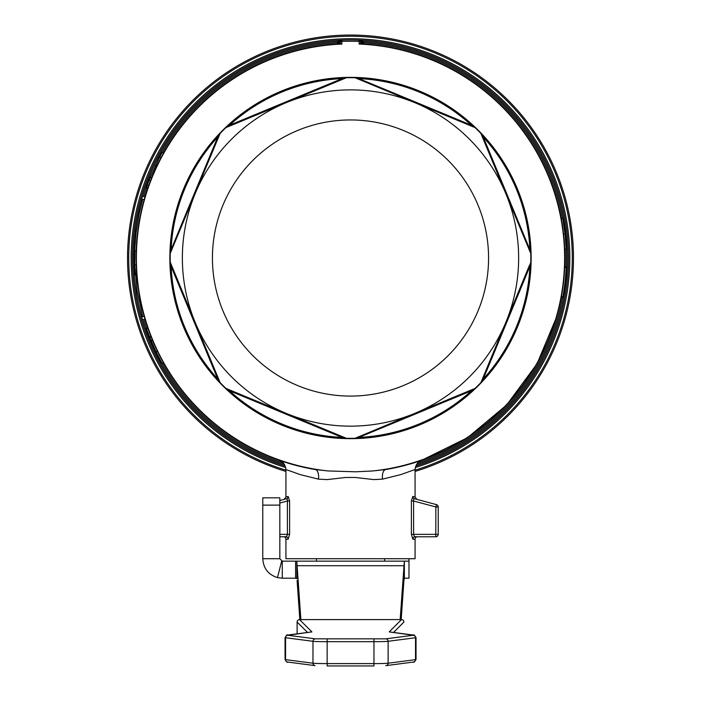 <?xml version="1.0" encoding="UTF-8"?>
<svg xmlns="http://www.w3.org/2000/svg" width="701" height="701" viewBox="0 0 701 701"><rect width="100%" height="100%" fill="white"/><g stroke="black" fill="none" stroke-linecap="round" stroke-linejoin="round"><path stroke-width="1.05" d="M389.204 631.89L413.178 635.272L385.769 638.848L315.336 638.848L287.909 635.272L311.866 631.89L299.546 619.605A2.436 2.436 0 0 0 297.11 622.032L297.119 622.041A2.436 2.436 -45.1 0 1 299.546 619.605L401.48 619.596A2.436 2.436 45 0 1 403.916 622.041L403.916 622.032A2.436 2.436 0 0 0 401.48 619.596L389.204 631.89A2.436 2.436 45 0 1 389.958 632.004M316.431 558.715L316.431 561.15M384.569 561.15L384.569 558.715M225.959 388.415A180.323 180.323 0 0 1 220.096 382.553L195.158 322.355A168.135 168.135 0 0 0 414.843 413.353L355.1 438.274A180.323 180.323 0 0 1 354.645 438.291A180.323 180.323 0 0 1 346.355 438.291L225.959 388.415L229.542 390.79L342.149 437.424L346.355 438.291A180.323 180.323 0 0 1 345.9 438.274A180.323 180.323 0 0 1 226.283 388.731A180.323 180.323 0 0 0 345.9 438.274M475.041 127.608A180.323 180.323 0 0 1 480.904 133.47L505.842 193.669A168.135 168.135 0 0 0 286.157 102.679L346.355 77.741A180.323 180.323 0 0 1 354.645 77.741A180.323 180.323 0 0 1 355.1 77.75L475.041 127.608L471.458 125.242L358.851 78.6L355.1 77.75A180.323 180.323 0 0 1 474.717 127.302A180.323 180.323 0 0 0 355.1 77.75A180.323 180.323 0 0 0 354.645 77.741M285.929 539.218L288.137 539.218L289.609 534.346L289.609 501.005L287.392 501.005L287.392 534.346L286.875 536.063L285.78 536.782L279.83 536.782L283.493 536.782A2.436 2.436 0 0 1 285.929 539.218L285.929 558.715L415.071 558.715L415.071 539.218A2.436 2.436 0 0 1 417.507 536.782L435.785 536.782L415.22 536.782L414.125 536.072M289.609 501.005L288.146 496.413A2.436 2.348 75 0 1 286.42 498.77L279.83 500.532L286.42 498.77L287.322 499.252L287.392 501.005L279.83 503.029M328.234 470.967L315.24 469.53A9.744 4.784 99.5 0 1 318.473 479.142L300.256 474.612L285.929 469.521L285.929 497.027L284.133 499.384M415.062 497.027L416.867 499.384L436.416 504.615L414.58 498.77A2.436 2.348 -75 0 1 412.854 496.413L415.071 497.027L415.071 469.512C415.833 464.632 417.954 461.582 421.45 460.373L421.108 460.496M414.125 536.063L413.608 534.346L413.608 501.005L411.391 501.005L411.391 534.346L412.863 539.218L415.071 539.218M436.416 504.615A2.436 2.436 0 0 1 438.221 506.972L435.873 506.972L435.785 536.782A2.436 2.436 0 0 0 438.221 534.346L438.221 506.972A2.436 2.436 0 0 0 436.416 504.615L435.873 506.972L413.608 501.005L413.678 499.261L414.58 498.77M284.615 464.64A216.872 216.872 0 0 1 337.707 41.517L337.269 42.77A2.436 1.183 -168.4 0 0 339.582 42.042L340.362 40.693L341.834 40.097L337.707 41.517A2.436 1.087 -152.8 0 0 339.801 41.42M564.743 267.16L564.936 258.012A214.436 214.436 0 0 1 385.76 469.53L372.634 470.976L355.801 471.808L328.234 470.958A214.112 214.112 0 0 1 136.388 258.012A214.112 214.112 0 0 1 341.886 44.075L341.86 40.097A2.436 2.436 0 0 0 339.582 42.042L339.819 42.516A2.436 2.348 -93.4 0 1 337.821 43.953L341.886 44.075L339.819 42.516A2.436 2.112 180 0 1 341.886 41.403A216.784 216.784 0 0 1 359.114 41.403L359.114 44.075L361.506 43.865A2.436 1.858 92.9 0 1 360.332 43.208L359.114 44.075A214.112 214.112 0 0 1 564.612 258.012A214.112 214.112 0 0 1 372.774 470.958M564.936 258.012A214.436 214.436 0 0 0 361.506 43.865L363.179 43.953A2.436 2.348 93.4 0 1 361.181 42.516A2.436 2.112 0 0 0 359.114 41.403L359.122 40.097A218.09 218.09 0 0 1 568.59 258.012A218.09 218.09 0 0 0 359.122 40.097L359.14 40.097A218.09 218.09 0 0 0 132.41 258.012A218.09 218.09 0 0 1 341.878 40.097A218.09 218.09 0 0 0 285.316 466.139A218.09 218.09 0 0 1 359.122 40.097L359.122 40.097A2.436 2.436 0 0 1 360.787 40.842L361.418 42.042A2.436 1.183 168.4 0 0 363.731 42.77L363.293 41.517L360.787 40.842A2.436 2.436 0 0 1 361.418 42.042L360.332 43.208M315.24 469.53A214.436 214.436 0 0 1 339.494 43.865A2.436 1.858 87.1 0 0 340.668 43.208M170.238 262.612A180.323 180.323 0 0 1 170.229 262.156L171.088 266.371L217.731 378.969L219.79 382.229A180.323 180.323 0 0 1 170.238 262.612A180.323 180.323 0 0 0 219.79 382.229M480.904 382.553A180.323 180.323 0 0 1 475.041 388.415L414.843 413.353A168.135 168.135 0 0 0 505.842 193.669L530.762 253.42A180.323 180.323 0 0 1 530.771 253.867A180.323 180.323 0 0 1 530.771 262.156A180.323 180.323 0 0 1 530.762 262.612L480.904 382.553L483.269 378.969L529.912 266.371L530.762 262.612A180.323 180.323 0 0 1 481.21 382.229A180.323 180.323 0 0 0 530.762 262.612M220.096 133.47A180.323 180.323 0 0 1 225.959 127.608L286.157 102.679A168.135 168.135 0 0 0 195.158 322.355L170.229 262.156A180.323 180.323 0 0 1 170.229 253.867A180.323 180.323 0 0 1 170.238 253.42L220.096 133.47L217.731 137.054L171.088 249.661L170.238 253.42A180.323 180.323 0 0 1 219.79 133.803A180.323 180.323 0 0 0 170.238 253.42A180.323 180.323 0 0 0 170.229 253.867M225.959 127.608A180.323 180.323 0 0 1 226.283 127.302L225.959 127.608A180.323 180.323 0 0 1 226.283 127.302A180.323 180.323 0 0 1 345.9 77.75A180.323 180.323 0 0 1 346.355 77.741L342.149 78.6L229.542 125.242L226.283 127.302A180.323 180.323 0 0 1 345.9 77.75A180.323 180.323 0 0 1 346.355 77.741M480.904 133.47A180.323 180.323 0 0 1 481.21 133.803L480.904 133.47A180.323 180.323 0 0 1 481.21 133.803A180.323 180.323 0 0 1 530.762 253.42L529.912 249.661L483.269 137.054L481.21 133.803A180.323 180.323 0 0 1 530.762 253.42A180.323 180.323 0 0 1 530.771 253.867M415.071 471.423A222.962 222.962 0 0 0 350.5 35.05A222.962 222.962 0 0 0 285.929 471.423M568.59 258.012A218.09 218.09 0 0 1 415.684 466.139M350.5 119.95A138.071 138.071 0 0 1 488.571 258.012A138.071 138.071 0 0 1 350.5 396.083A138.071 138.071 0 0 1 212.429 258.012A138.071 138.071 0 0 1 350.5 119.95M300.869 619.596L297.101 565.716L296.856 578.684L296.856 562.106L295.603 561.15L282.275 561.15L282.275 578.202L295.603 578.202L295.603 561.15L404.363 561.15L404.363 578.202L408.981 578.202L408.981 561.15L404.363 561.15L400.157 619.596M297.101 580.489L299.835 619.596M401.182 619.596L403.916 580.489L403.916 565.716L297.101 565.716L296.856 562.106M404.363 578.202L403.916 580.489M296.856 578.684L295.603 578.202M282.275 578.202L277.482 577.606C268.281 574.654 263.374 568.353 262.779 558.715L279.83 558.715L282.275 561.15M408.981 561.15L408.981 558.715M279.83 558.715L279.83 497.815L262.779 497.815L262.779 558.715M262.779 497.815L279.83 497.815L262.779 497.815M151.337 337.496L154.737 345.532M508.023 317.071L482.297 379.197A2.436 0.78 -157.5 0 1 483.269 378.969A179.605 179.605 0 0 0 529.912 266.371A2.436 0.78 -157.5 0 1 529.386 265.513L510.433 311.27M136.09 254.472L136.064 258.17M136.09 261.368L136.099 261.964M143.46 313.838C144.073 316.098 144.073 316.098 143.46 313.838M143.46 202.186C144.073 199.925 144.073 199.925 143.46 202.186M157.769 352.025L161.353 359.043M159.477 355.442L159.048 354.601M157.856 352.2L157.55 351.56M156.305 348.958L156.008 348.327M154.895 345.882L154.132 344.165L154.895 345.873M155.902 348.09L157.646 351.771M150.925 336.445L151.495 337.9M151.188 337.111L150.216 334.631M147.78 188.105L146.237 188.105L146.798 186.484M149.436 179.377L159.53 157.313A215.899 215.899 0 0 1 162.159 152.476L163.832 152.476M150.005 177.931L149.751 178.571M148.323 182.278L147.228 185.257A215.899 215.899 0 0 1 149.041 180.394L150.601 180.394M147.079 185.686L146.509 187.307L147.228 185.257L148.787 185.257L148.06 187.307L149.558 183.136M147.92 183.355L148.437 181.971M148.849 180.884L150.102 177.686L151.679 177.686L149.996 181.971M146.509 187.307L148.06 187.307M149.611 183.005L150.242 181.331M150.408 180.919L151.582 177.931M149.479 183.355L149.883 182.278M159.53 157.313L161.177 157.313L151.679 177.686M150.321 338.881L149.637 337.172L151.206 337.172L157.576 351.63L163.605 363.144L161.931 363.144L155.955 351.63L149.497 336.804L151.066 336.804L147.92 328.331L146.378 328.331L149.497 336.804M148.884 335.236L147.929 332.686M148.349 333.816L148.682 334.701M151.206 337.172L150.75 335.998M153.703 343.183L154.351 344.664M151.477 341.694L152.038 343.026M150.759 339.95L152.757 340.958M154.299 344.541L153.58 342.894M146.562 328.874L150.435 339.161M153.589 346.539L153.931 347.293M156.595 352.945L156.866 353.497M162.448 361.059L162.982 362.04M157.909 352.305L155.342 346.872M153.37 346.066L155.92 351.569M157.681 355.144L157.962 355.687M157.585 354.943L156.016 351.762M155.201 350.053L153.948 347.337M158.408 356.572L158.759 357.247M160.161 359.911L160.941 361.348M161.361 362.11L161.642 362.636M161.931 363.144L159.81 359.245M156.542 352.831L156.235 352.209M149.418 336.62L149.234 336.138M146.57 328.9L147.429 331.319M150.969 340.476L150.461 339.24M153.3 345.9L154.457 348.45M154.132 347.749L153.563 346.478M159.46 358.597L159.109 357.922M149.26 336.208L148.849 335.139M150.408 339.091L150.724 339.88M149.401 332.458L148.069 328.76M148.419 329.742L149.357 332.353M149.453 332.598L151.153 337.032M159.355 355.205L159.705 355.889M160.126 356.713L162.904 361.891M161.116 358.597L163.351 362.689M163 362.066L162.693 361.506M161.545 359.394L160.704 357.817M160.021 356.502L159.644 355.766M144.222 316.598C145.317 320.366 145.317 320.366 144.222 316.598L142.706 316.598C143.793 320.366 143.793 320.366 142.706 316.598L137.133 290.994L134.715 264.908L134.864 247.383L136.117 232.452L139.14 213.98L142.706 199.434C143.793 195.667 143.793 195.667 142.706 199.434L144.222 199.434C145.317 195.667 145.317 195.667 144.222 199.434M144.835 197.314L145.054 196.578L143.53 196.578M136.178 251.124L136.178 264.908L134.715 264.908A215.899 215.899 0 0 1 134.715 251.124L136.178 251.124M144.835 318.718L145.054 319.454L143.53 319.454M142.285 315.1L142.408 315.555M142.408 200.477L142.285 200.924M134.697 264.303L134.61 256.54M135.232 241.565L134.995 245.07M134.872 247.216L134.986 245.184M134.969 245.455L134.925 246.27M134.89 246.875L134.864 247.409M134.767 266.336L134.802 267.37M135.03 271.594L135.275 275.072M134.61 256.715L134.723 250.862M134.794 248.837L134.872 247.287M134.995 271.042L134.811 267.58M161.651 362.645L161.379 362.163M160.932 361.339L160.59 360.7M155.885 348.046L157.962 352.41M158.382 353.278L160.582 357.589M153.353 346.014L157.664 355.1M161.432 359.184L158.592 353.69M149.182 331.862L149.541 332.835M153.721 343.218L154.641 345.321M146.728 329.347L147.482 331.468M149.278 336.261L152.844 344.874M150.768 336.042L149.147 331.775M150.014 338.119L148.638 334.587M158.645 357.028L153.624 346.618M229.315 389.809A2.436 0.78 -67.5 0 1 229.542 390.79A179.605 179.605 0 0 0 342.149 437.424A2.436 0.78 -67.5 0 1 342.999 436.898M471.685 389.809A2.436 0.78 -112.5 0 0 471.458 390.79A179.605 179.605 0 0 1 358.851 437.424L471.458 390.79L474.717 388.731A180.323 180.323 0 0 1 355.1 438.274L358.851 437.424A2.436 0.78 -112.5 0 0 358.001 436.898M529.386 250.511A2.436 0.78 157.5 0 1 529.912 249.661A179.605 179.605 0 0 0 483.269 137.054A2.436 0.78 157.5 0 1 482.297 136.826M471.685 126.224A2.436 0.78 112.5 0 1 471.458 125.242A179.605 179.605 0 0 0 358.851 78.6A2.436 0.78 112.5 0 1 358.001 79.134M342.999 79.134A2.436 0.78 67.5 0 1 342.149 78.6A179.605 179.605 0 0 0 229.542 125.242A2.436 0.78 67.5 0 1 229.315 126.224M218.703 136.826A2.436 0.78 22.5 0 1 217.731 137.054A179.605 179.605 0 0 0 171.088 249.661A2.436 0.78 22.5 0 1 171.614 250.511M171.614 265.513A2.436 0.78 -22.5 0 1 171.088 266.371A179.605 179.605 0 0 0 217.731 378.969A2.436 0.78 -22.5 0 1 218.703 379.197M296.558 465.552L291.16 464.08M281.005 460.872L279.427 460.329M280.234 460.61L281.197 460.943M162.439 152.476A215.654 215.654 0 0 1 337.269 42.77L337.365 43.979A2.436 2.436 0 0 0 337.365 43.979L337.356 43.979A2.436 2.436 0 0 0 339.582 42.042M318.473 479.142L327.113 479.607L345.698 477.469L355.276 477.46L373.861 479.598L382.527 479.142L400.744 474.612L415.071 469.512M385.76 469.53A9.744 4.784 -99.5 0 0 382.527 479.142M385.638 469.556L390.045 468.767M410.111 464.001L420.907 460.566M421.503 460.355L420.022 460.872M562.912 228.622L561.983 222.541M562.053 222.988L562.386 225.065M564.375 242.555L564.305 241.573M363.644 43.979L363.653 43.979A2.436 2.436 0 0 1 363.635 43.979L363.635 43.979A2.436 2.436 0 0 1 361.418 42.042A2.436 2.436 0 0 0 363.653 43.979L363.731 42.77A215.654 215.654 0 0 1 562.544 218.738M416.385 464.632A216.872 216.872 0 0 0 363.293 41.517A2.436 1.087 -27.2 0 1 361.199 41.42M563.665 281.32L563.735 280.707M563.578 233.95L564.41 242.993M564.708 248.049L563.586 233.976L565.059 233.968L565.865 242.861A215.899 215.899 0 0 1 566.058 245.867M562.474 225.617L561.878 221.954A214.436 214.436 0 0 1 562.404 225.135M561.422 219.36L561.422 219.36A214.436 214.436 0 0 1 561.527 219.939L561.308 218.738L562.798 218.738L565.059 233.976L566.215 249.188L564.752 249.188M561.641 220.578L562.465 225.538M564.752 266.976L564.708 267.835L564.752 266.976M562.027 293.237L561.738 294.893M564.734 267.239L566.189 267.502A215.899 215.899 0 0 1 562.877 296.838A215.899 215.899 0 0 1 562.868 296.882L561.308 297.285L561.562 295.875M561.317 297.268L561.448 296.505M562.141 292.545L561.904 293.947M562.167 292.378L562.561 289.846M563.28 284.597L563.578 282.1M564.174 276.124L564.349 273.837M564.577 270.349L564.489 271.786M564.682 268.352L564.708 267.835M562.106 292.764L561.396 296.838L562.877 296.838M563.753 280.54L564.708 267.887M562.132 292.571L561.685 295.2M563.341 284.133L563.078 286.174M564.62 230.392A215.899 215.899 0 0 1 564.892 232.557A215.899 215.899 0 0 1 565.05 233.95L563.876 225.135A215.899 215.899 0 0 0 563.858 225.012L563.876 225.135M565.865 242.861L566.058 245.946A215.899 215.899 0 0 1 566.189 248.601L566.04 245.587M562.912 219.36A215.899 215.899 0 0 1 563.271 221.42M564.734 231.269L564.98 233.293M566.058 245.946L566.005 244.991M565.199 235.326L565.032 233.748M563.245 294.797L562.798 297.268L562.894 296.742L561.413 296.742M565.216 280.54L564.577 285.999M564.016 289.977L563.586 292.764M566.093 269.543L566.154 268.317M566.154 268.264L566.18 267.791M566.198 267.23L566.084 269.631M565.979 271.48L565.83 273.635M565.137 281.32L564.971 282.783M564.98 282.696L565.067 281.907M565.856 273.259L565.97 271.55M565.838 273.504L565.628 276.194M565.409 278.656L565.234 280.391M562.868 296.882L561.387 296.882M566.215 266.888L564.752 266.888M566.215 266.976L566.093 269.491M565.681 275.642L565.488 277.824M563.385 293.947L563.622 292.545M566.215 249.188L565.873 243.037M415.22 536.782A2.436 2.357 -90 0 0 412.863 539.218M412.854 496.413L411.391 501.005M262.779 506.972L262.779 506.972A2.436 2.436 0 0 1 262.779 506.902A2.436 2.436 0 0 0 262.779 506.972L262.779 534.346A2.436 2.436 0 0 0 262.779 534.416A2.436 2.436 0 0 1 262.779 534.346L262.779 534.346M288.146 496.413L285.929 497.027M288.137 539.218A2.436 2.357 90 0 0 285.78 536.782M311.866 631.89A2.436 2.436 134.9 0 0 311.121 632.004M287.909 635.053A2.436 2.348 -97.4 0 0 287.594 635.071C287.419 634.265 286.569 635.106 285.062 637.595A14.651 0.508 -0 0 0 285.561 637.735L312.979 641.301A14.668 0.508 -0 0 0 327.139 641.678L373.957 641.678A14.668 0.508 -0 0 0 388.126 641.301L415.527 637.735A14.651 0.508 -0 0 0 416.026 637.595C414.493 635.097 413.651 634.256 413.494 635.071L389.756 631.978A2.436 2.348 -82.6 0 0 389.449 631.96M311.621 631.96A2.436 2.348 -97.4 0 0 311.305 631.987L287.594 635.071M315.336 638.848A2.436 2.348 97.4 0 0 312.979 641.301L312.979 663.216L285.561 659.65A14.651 0.508 180 0 1 285.062 659.518L285.062 637.595M287.909 635.272A2.436 2.348 97.4 0 0 285.561 637.735L285.561 659.65A2.436 2.348 -82.6 0 0 287.603 662.042C287.41 662.848 286.569 662.007 285.062 659.518M327.148 639.163L327.139 663.602A14.668 0.508 180 0 1 312.979 663.216A2.436 2.348 -82.6 0 0 315.021 665.617L287.603 662.042A2.436 2.348 -82.6 0 0 287.909 662.059M373.957 639.163L373.957 663.602L327.139 663.602L327.148 665.95L373.957 665.95L373.957 663.602A14.668 0.508 180 0 0 388.126 663.216A2.436 2.348 -97.4 0 1 386.085 665.617L385.769 665.635A2.436 2.348 -97.4 0 0 386.085 665.617L413.494 662.042A2.436 2.348 -97.4 0 0 415.527 659.65L388.126 663.216L388.126 641.301A2.436 2.348 82.6 0 0 385.769 638.848M413.178 635.272A2.436 2.348 82.6 0 1 415.527 637.735L415.527 659.65A14.651 0.508 180 0 0 416.026 659.518C414.493 662.016 413.651 662.857 413.494 662.042A2.436 2.348 -97.4 0 1 413.178 662.059M279.83 534.346L289.609 534.346M435.785 536.782A2.436 2.436 0 0 0 438.221 534.346L411.391 534.346M143.784 319.454A215.654 215.654 0 0 0 146.632 328.331M162.211 363.144A215.654 215.654 0 0 0 283.379 462.958M146.491 188.105A215.654 215.654 0 0 0 143.784 196.578M417.621 462.958A215.654 215.654 0 0 0 562.544 297.285M565.97 266.888A215.654 215.654 0 0 0 565.97 249.188M359.122 40.097A2.436 2.436 0 0 1 360.787 40.842M169.852 258.012A180.648 180.648 0 0 0 350.5 438.66A180.648 180.648 0 0 0 531.148 258.012A180.648 180.648 0 0 0 350.5 77.364A180.648 180.648 0 0 0 169.852 258.012M337.347 43.979L337.365 43.979A2.436 2.436 0 0 0 338.793 43.392M341.878 40.097A2.436 2.436 0 0 0 340.213 40.842M285.929 470.152A221.744 221.744 0 0 1 350.5 36.268A221.744 221.744 0 0 1 415.071 470.152M415.281 467.541A219.308 219.308 0 0 0 350.5 38.704A219.308 219.308 0 0 0 285.719 467.541M573.462 258.012A222.962 222.962 0 0 0 350.5 35.05A222.962 222.962 0 0 0 127.538 258.012M281.671 561.072L277.482 577.606M279.83 505.123L262.779 505.123M155.42 165.524L157.042 165.524M155.955 351.63L157.576 351.63M355.1 438.274A180.323 180.323 0 0 0 474.717 388.731M136.064 258.012A214.436 214.436 0 0 1 339.494 43.865M297.119 633.835L297.119 622.041L307.573 632.468M393.498 632.468L403.916 622.041M373.957 665.95L327.148 665.95M385.743 469.53L390.019 468.776M421.643 460.303L467.497 437.722L506.709 404.924L537.045 363.775L556.769 316.615M285.929 469.521C285.202 464.667 283.073 461.617 279.55 460.373L279.813 460.469M281.793 461.144L279.603 460.391M340.362 40.693L341.08 40.255M359.92 40.255L360.638 40.693M297.11 633.835L297.11 622.032M299.546 619.596L401.48 619.596M416.026 659.518L416.026 637.595"/></g></svg>
